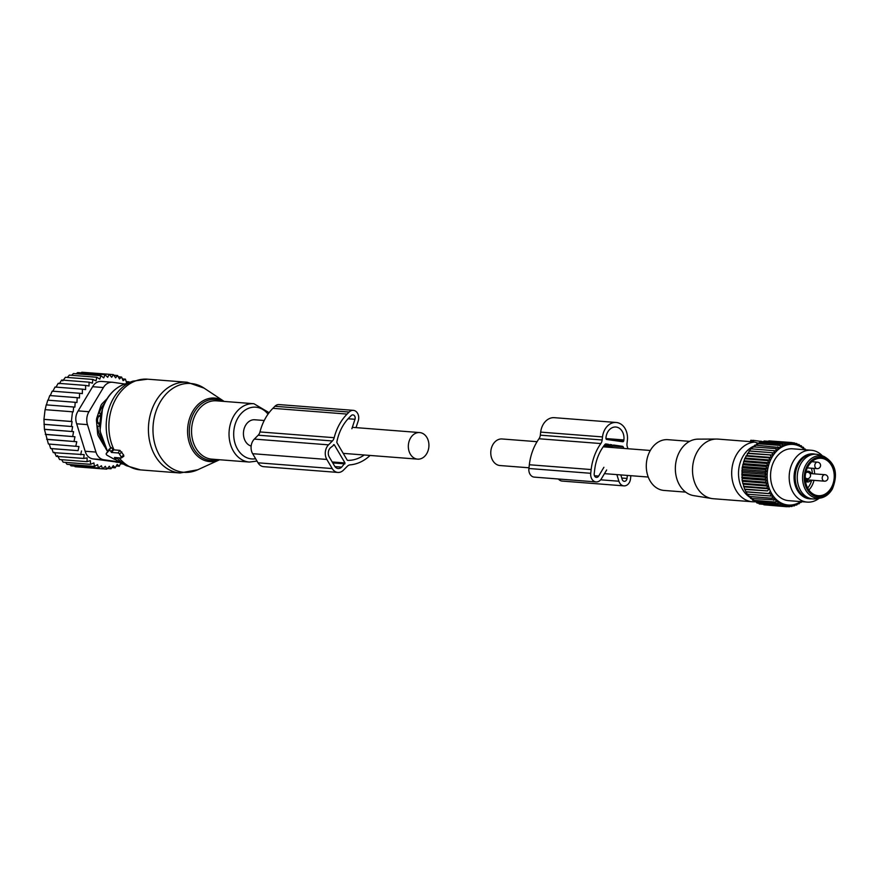 <?xml version="1.0" encoding="UTF-8"?>
<svg xmlns="http://www.w3.org/2000/svg" width="879" height="879" viewBox="0 0 879 879"><rect width="100%" height="100%" fill="white"/><g stroke="black" fill="none" stroke-linecap="round" stroke-linejoin="round"><path stroke-width="1.32" d="M417.096 459.08A13.328 10.284 94.4 0 0 417.591 459.135A13.328 10.284 94.4 0 0 428.853 446.971A13.328 10.284 94.4 0 0 420.151 432.622A13.328 10.284 94.4 0 0 419.657 432.567A13.328 10.284 94.4 0 0 408.405 444.73A13.328 10.284 94.4 0 0 417.096 459.08M255.262 419.821A13.328 10.284 94.4 0 0 254.767 419.766A13.328 10.284 94.4 0 0 243.593 431.248A13.328 10.284 94.4 0 0 251.152 446.06M528.982 467.782L500.041 465.54A13.328 10.284 -85.6 0 1 499.536 465.485A13.328 10.284 -85.6 0 1 490.845 451.136A13.328 10.284 -85.6 0 1 502.096 438.973L537.069 441.687M118.039 452.949L111.446 452.443L110.875 451.465A1.297 0.615 -135.2 0 0 109.117 450.487L106.238 453.619A1.297 0.615 -135.2 0 0 106.205 453.652A1.297 0.615 -135.2 0 0 107.271 455.366L114.292 459.256A1.297 0.615 -135.2 0 0 115.061 459.365A1.297 0.615 -135.2 0 0 115.006 458.475L114.435 457.498L121.027 458.014A1.297 0.615 -135.2 0 0 121.313 457.959A1.297 0.615 -135.2 0 0 121.258 457.069L119.467 454.025A1.297 0.615 -135.2 0 0 118.039 452.949L119.885 450.345L113.688 449.861L111.106 447.488L109.007 449.433M121.313 457.959L123.818 456.278L123.675 455.036L119.885 450.345M111.446 452.443L113.688 449.861M99.679 426.348L97.69 426.194A26.656 20.569 94.4 0 0 98.844 432.688A26.656 20.569 94.4 0 0 101.7 439.324M104.48 403.395A26.656 20.569 94.4 0 0 99.184 413.273L100.997 413.416M97.69 426.194L96.888 425.458M99.184 413.273L98.173 413.844M100.821 414.251L99.107 416.031A5.197 4.01 94.4 0 0 98.272 423.206L99.668 425.656M49.356 444.258L50.641 448.51L78.055 450.641L79.011 446.554L48.4 444.005L79.011 446.554M74.484 466.09L75.144 466.727L102.568 468.859L105.337 466.309L106.777 469.133L109.315 466.277L110.996 468.782L113.27 465.65L115.182 467.815L117.171 464.453L119.269 466.233L120.95 462.673M69.859 464.53L71.012 465.826L98.437 467.958L101.415 465.749L102.568 468.859M65.54 462.387L67.013 464.31L94.427 466.441L97.58 464.617L98.437 467.958M61.552 459.684L63.178 462.2L90.603 464.332L93.888 462.903L94.427 466.441M57.454 455.586L59.585 459.53L87.01 461.662L90.383 460.651L90.603 464.332M54.476 452.333L56.267 456.333L83.692 458.453L87.131 457.882L87.01 461.662M50.641 448.51L51.828 448.653L53.267 452.641L84.153 454.641L83.692 458.453M44.049 419.393L72.089 421.568L71.375 421.47L72.496 411.79L45.071 409.658L43.95 419.338L44.411 429.282L48.4 444.005M45.17 409.702L46.224 404.867L73.638 406.999L73.21 411.877L72.496 411.79M46.411 404.944L47.774 400.165L75.198 402.296L74.858 407.153L73.638 406.999M48.081 400.286L49.773 395.539L77.198 397.671L76.945 402.516L75.198 402.296M50.235 395.693L52.191 391.144L79.604 393.265L79.44 397.967L77.198 397.671M51.828 448.653L78.055 450.641M123.236 464.002L120.412 463.837M116.259 465.991L119.269 466.233M111.897 467.562L115.182 467.815M107.337 468.507L110.996 468.782M102.612 468.815L106.777 469.133M47.29 439.445L76.77 441.73L46.62 439.247M45.752 434.468L74.957 436.742L45.29 434.314M44.719 429.402L73.572 431.644L44.411 429.282M44.159 424.381L72.605 426.59L43.972 424.293M43.95 419.338L71.375 421.47M129.18 382.486L129.037 381.827L126.202 381.607M79.604 393.265L82.34 393.627L82.417 389.166L85.604 389.584L85.604 385.42L89.021 386.013L89.098 382.167L92.427 383.189L92.833 379.431L96.042 380.882L96.767 377.256L99.821 379.113L100.854 375.674L103.722 377.904L105.04 374.696L107.677 377.289L109.26 374.355L111.655 377.256L113.468 374.63L115.578 377.805L117.61 375.531L119.423 378.948L121.61 377.047L123.104 380.651L125.444 379.157L126.609 382.903L129.037 381.827M112.281 382.255A12.998 10.032 -85.6 0 0 103.403 387.54L88.944 411.724L78.165 410.889L92.625 386.705C94.811 382.826 97.932 381.079 101.986 381.464L112.281 382.255A12.998 10.032 -85.6 0 1 112.765 382.299L124.862 384.013M125.444 379.157L122.39 378.915M121.61 377.047L118.28 376.783M117.61 375.531L113.885 375.245M113.468 374.63L85.977 372.542M109.26 374.355L81.846 372.224L80.989 372.828M105.04 374.696L77.627 372.575L76.209 373.762M100.854 375.674L73.44 373.542L71.649 375.3M96.767 377.256L69.353 375.124L67.331 377.454M92.833 379.431L65.409 377.3L62.739 380.893M89.098 382.167L61.673 380.036L59.343 383.716M85.604 385.42L58.19 383.299L55.948 387.276M82.417 389.166L54.992 387.035L52.861 391.342M120.5 462.519L93.02 458.915C89.01 458.201 86.395 455.641 85.164 451.246L76.671 423.799C75.122 419.228 75.616 414.921 78.165 410.889M88.944 411.724A12.998 10.032 94.4 0 0 87.45 424.634L95.943 452.081A12.998 10.032 94.4 0 0 103.799 459.75L119.5 461.98M107.04 398.758L102.327 403.494A6.505 5.01 94.4 0 0 100.711 406.197L96.888 417.712A6.505 5.01 94.4 0 0 96.503 421.052L97.58 433.259A6.505 5.01 94.4 0 0 98.525 436.336L104.205 445.972A6.505 5.01 94.4 0 0 104.447 446.334M115.984 462.167L120.533 462.541M72.089 421.568L71.397 426.425M72.605 426.59L71.825 431.413M73.572 431.644L72.704 436.445M74.957 436.742L74.045 441.379M76.77 441.73L75.825 446.136M81.505 450.96L80.692 454.773M122.214 463.453L123.214 464.057M370.081 455.454A47.125 36.369 94.4 0 1 350.194 464.848A6.505 5.01 94.4 0 0 347.326 466.266L343.458 470.155A10.405 8.021 94.4 0 1 337.877 472.43A10.405 8.021 94.4 0 1 332.218 468.562L326.834 459.453A10.405 8.021 94.4 0 1 328.526 444.851L332.394 440.961A6.505 5.01 94.4 0 0 334.174 437.698A47.125 36.369 94.4 0 1 347.095 414.086L349.117 412.053A7.801 6.021 94.4 0 1 353.303 410.35A7.801 6.021 94.4 0 1 358.225 420.942L356.006 427.623M353.303 410.35L279.104 404.582A7.801 6.021 94.4 0 0 274.907 406.285L272.897 408.317A47.125 36.369 94.4 0 0 259.975 431.941A6.505 5.01 94.4 0 1 258.195 435.204L254.328 439.093A10.405 8.021 94.4 0 0 252.636 453.696L326.834 459.453M347.732 460.398L347.842 460.398A1.297 1 94.4 0 1 347.084 459.915L337.042 442.895A1.297 1 94.4 0 1 336.877 441.807A42.577 32.853 94.4 0 1 349.183 417.624L351.204 415.591A3.252 2.505 94.4 0 1 352.951 414.888A3.252 2.505 94.4 0 1 354.995 419.294L351.875 428.732M347.842 460.398A42.577 32.853 94.4 0 0 364.225 454.992M345.007 462.958L334.262 444.73L330.317 447.883A6.505 5.01 94.4 0 0 329.262 457.014L334.635 466.123A6.505 5.01 94.4 0 0 338.184 468.54A6.505 5.01 94.4 0 0 341.667 467.123L345.007 462.958L332.185 461.958M252.636 453.696L258.019 462.804A10.405 8.021 94.4 0 0 263.678 466.672L337.877 472.43M753.49 440.368L762.763 441.665M750.908 440.324L750.567 441.643L717.945 439.093A29.897 23.074 94.4 0 0 716.473 439.05A29.897 23.074 94.4 0 0 693.85 460.014A29.897 23.074 94.4 0 0 701.651 493.405A29.897 23.074 94.4 0 0 711.858 498.547A29.897 23.074 94.4 0 0 713.308 498.723L752.479 501.766A29.897 23.074 -85.6 0 1 740.821 496.448A29.897 23.074 -85.6 0 1 732.855 463.683A29.897 23.074 -85.6 0 1 754.632 442.115L758.61 443.324M753.215 440.478L750.908 440.291M685.653 492.119L663.986 490.438A25.458 19.646 -85.6 0 1 654.064 485.911A25.458 19.646 -85.6 0 1 647.647 456.717A25.458 19.646 -85.6 0 1 667.93 439.676L689.597 441.357M711.858 498.547L693.707 495.624A28.381 21.898 -85.6 0 1 684.027 490.746A28.381 21.898 -85.6 0 1 676.621 459.036A28.381 21.898 -85.6 0 1 698.091 439.137L716.473 439.05M753.336 499.569L754.786 501.788A29.897 23.074 -85.6 0 1 752.479 501.766M750.27 497.536A27.721 21.393 -85.6 0 1 746.985 495.064A27.721 21.393 -85.6 0 1 738.898 468.21A27.721 21.393 -85.6 0 1 754.259 445.972M753.677 440.357L753.116 441.983L754.632 442.115M752.82 441.818L750.567 441.643M805.252 479.286A3.252 2.505 94.4 0 0 806.428 479.769L824.458 481.176A3.252 3.252 0 0 0 827.886 477.275A3.252 3.252 0 0 0 824.963 474.693A3.252 2.505 94.4 0 0 823.843 474.935A3.252 2.505 94.4 0 0 822.217 478.473A3.252 2.505 94.4 0 0 824.458 481.176M807.34 479.846A3.802 2.934 -85.6 0 1 807.087 479.989A3.802 2.934 -85.6 0 1 805.779 480.275A3.802 2.934 -85.6 0 1 805.329 480.198M816.305 454.245L814.24 454.091A22.414 17.294 94.4 0 0 798.703 463.629A22.414 17.294 94.4 0 0 796.616 486.186A22.414 17.294 94.4 0 0 810.768 498.767L812.833 498.931A22.414 17.294 -85.6 0 1 798.681 486.351A22.414 17.294 -85.6 0 1 800.769 463.793A22.414 17.294 -85.6 0 1 816.305 454.245A22.414 17.294 -85.6 0 1 819.58 454.915L823.788 456.344C835.555 463.046 838.401 473.935 832.347 488.999C829.347 494.075 825.414 497.074 820.557 498.019A21.294 16.437 -85.6 0 1 804.637 488.01A21.294 16.437 -85.6 0 1 805.911 464.771A21.294 16.437 -85.6 0 1 823.788 456.344M832.138 489.098A21.294 16.437 -85.6 0 1 820.557 498.019L816.173 498.778A22.414 17.294 -85.6 0 1 812.833 498.931M808.164 466.266A18.767 14.482 -85.6 0 1 821.173 458.278A18.767 14.482 -85.6 0 1 833.028 468.815A18.767 14.482 -85.6 0 1 831.281 487.713A18.767 14.482 -85.6 0 1 818.272 495.701A18.767 14.482 -85.6 0 1 806.417 485.164A18.767 14.482 -85.6 0 1 808.164 466.266M805.922 471.924A5.395 4.164 -85.6 0 1 808.23 471.243A5.395 4.164 -85.6 0 1 810.328 472.199A5.395 4.164 -85.6 0 1 811.372 473.638M810.867 480.121A5.395 4.164 -85.6 0 1 807.394 482A5.395 4.164 -85.6 0 1 805.461 481.198M806.966 471.397A5.395 4.164 -85.6 0 1 807.856 472.012A5.395 4.164 -85.6 0 1 808.175 472.331M808.394 479.923A5.395 4.164 -85.6 0 1 806.175 481.659M746.513 491.91L771.498 493.844L770.213 495.987L747.282 494.207L744.579 489.109L742.129 480.352L742.151 467.815L744.623 458.805L750.798 448.806L776.465 450.905L775.696 448.609L752.765 446.829L751.479 448.971M753.413 447.213L754.863 445.104L780.453 447.631L780.003 445.422L757.072 443.642L755.468 445.697M757.61 444.444L759.379 442.467L782.31 444.247L784.815 445.4L784.683 443.368L761.752 441.588L760.731 442.576M763.335 441.708L764.17 441.005L787.101 442.785L789.408 444.302L789.54 442.511L766.038 441.148M768.828 440.895L791.979 442.544L794.034 444.356L794.396 442.884L792.177 442.708M805.713 449.828L804.329 448.938M794.396 442.884L796.308 444.829L796.759 443.532L798.528 445.587L799.066 444.477L800.67 446.631L801.274 445.719L802.714 447.938L803.362 447.235L804.637 449.51L805.318 449.015M789.54 442.511L791.726 444.181L791.979 442.544M784.683 443.368L787.09 444.708L787.101 442.785M780.003 445.422L782.596 446.378L782.31 444.247M775.696 448.609L778.398 449.147L777.794 446.884M749.688 450.96L774.674 452.905L773.74 450.586M774.674 452.905L748.985 451.015M748.04 453.157L773.026 455.102L771.916 452.795M773.026 455.102L747.348 453.432M746.568 455.553L771.553 457.487L770.279 455.212M800.725 501.59A30.391 23.447 -85.6 0 1 772.41 494.822A30.391 23.447 -85.6 0 1 771.916 457.377A30.391 23.447 -85.6 0 1 804.757 449.751M763.884 504.799L787.002 506.743L787.002 505.084L784.584 506.403L761.159 504.117M758.577 503.151L759.291 503.975L782.222 505.755L782.508 503.854L779.926 504.81L756.984 503.03L756.138 501.898M751.413 497.997L752.688 500.272L775.619 502.052L776.399 499.942L750.732 498.492L749.622 496.185M747.985 494.152L748.919 496.459L771.85 498.239L772.971 496.097L770.213 495.987M796.759 443.532L794.891 443.39M799.066 444.477L797.473 444.356M801.274 445.719L799.912 445.609M803.362 447.235L802.197 447.147M745.271 458.102L770.257 460.047L768.817 457.816L745.886 456.036M770.257 460.047L767.554 460.585L744.623 458.805M744.172 460.794L769.158 462.739L767.554 460.585M769.158 462.739L766.51 463.486L743.579 461.706M743.282 463.607L768.268 465.551L766.51 463.486M768.268 465.551L765.686 466.496L742.744 464.716M742.612 466.507L767.598 468.452L765.686 466.496M767.598 468.452L765.082 469.595L742.151 467.815M742.151 469.474L767.136 471.408L765.082 469.595M767.136 471.408L764.719 472.726L741.788 470.946M741.92 472.462L766.906 474.396L764.719 472.726M766.906 474.396L764.598 475.88L741.667 474.1M741.92 475.462L766.906 477.396L764.598 475.88M766.906 477.396L764.708 479.022L741.777 477.242M742.14 478.429L767.125 480.363L764.708 479.022M767.125 480.363L765.071 482.131L742.129 480.352M742.59 481.34L767.576 483.285L765.071 482.131M767.576 483.285L765.653 485.153L742.722 483.373M743.26 484.175L768.246 486.109L765.653 485.153M768.246 486.109L766.477 488.087L743.535 486.307M744.139 486.9L769.125 488.834L766.477 488.087M769.125 488.834L767.51 490.889L744.579 489.109M745.227 489.482L767.51 490.889M770.213 491.427L768.762 493.526L745.831 491.746M771.498 493.844L768.762 493.526M773.663 500.272L774.608 498.129L771.85 498.239M779.926 504.81L780.365 502.821L777.717 503.568L778.322 501.502L775.619 502.052M784.584 506.403L784.727 504.612L782.222 505.755M801.692 501.667L801.187 502.403L800.593 501.81L798.978 503.854L798.44 503.063L796.671 505.04L796.22 504.041L794.308 505.919L793.946 504.744L791.891 506.502L791.638 505.15L789.441 506.776L789.309 505.26L787.002 506.743M771.553 457.487L768.817 457.816M819.162 498.261A25.996 20.063 -85.6 0 1 807.263 502.107L788.628 500.656A25.996 20.063 -85.6 0 1 772.212 486.054A25.996 20.063 -85.6 0 1 774.63 459.882A25.996 20.063 -85.6 0 1 792.649 448.806L811.284 450.257A25.996 20.063 -85.6 0 1 822.447 455.893M801.187 502.403L800.187 502.327M798.978 503.854L797.813 503.766M796.671 505.04L795.319 504.931M794.308 505.919L792.715 505.799M791.891 506.502L790.012 506.359M789.441 506.776L787.221 506.612M777.717 503.568L754.786 501.788M807.263 502.107A25.996 20.063 -85.6 0 1 790.847 487.504A25.996 20.063 -85.6 0 1 793.265 461.332A25.996 20.063 -85.6 0 1 811.284 450.257M811.559 498.832A22.535 17.382 -85.6 0 1 795.891 487.208A22.535 17.382 -85.6 0 1 797.594 463.486A22.535 17.382 -85.6 0 1 815.031 454.146M628.024 448.74A47.18 36.402 94.4 0 0 627.485 447.334A6.505 5.01 94.4 0 1 627.013 443.488L627.364 440.445A16.251 12.537 94.4 0 0 616.201 422.48A16.251 12.537 94.4 0 0 602.511 436.918L602.159 439.972A6.505 5.01 94.4 0 1 600.829 443.554A47.18 36.402 94.4 0 0 591.16 469.551L590.732 473.298A7.801 6.021 94.4 0 0 596.094 481.923A7.801 6.021 94.4 0 0 601.412 478.747L606.653 469.979M616.201 422.48L554.363 417.679A16.251 12.537 94.4 0 0 540.684 432.116L602.511 436.918M596.094 481.923L534.256 477.121A7.801 6.021 94.4 0 1 528.894 468.496L529.334 464.749A47.18 36.402 94.4 0 1 538.992 438.753A6.505 5.01 94.4 0 0 540.332 435.171L540.684 432.116M616.86 474.594L618.915 481.231A7.801 6.021 94.4 0 0 623.925 485.867A7.801 6.021 94.4 0 0 630.496 478.934L630.869 475.693M558.418 478.989A7.801 6.021 94.4 0 0 562.088 481.066L623.925 485.867M623.815 440.588L623.892 439.95A11.702 9.032 94.4 0 0 615.849 427.018A11.702 9.032 94.4 0 0 605.994 437.412L605.917 438.061A1.297 1 94.4 0 0 606.763 439.489L622.673 441.741A1.297 1 94.4 0 0 623.815 440.588L606.268 439.236M623.892 448.422A42.631 32.897 94.4 0 0 623.2 446.895A1.297 1 94.4 0 0 622.486 446.312L613.454 445.027L612.553 446.213L611.96 444.818L609.971 444.532L609.07 445.719L608.477 444.324L605.906 443.961A1.297 1 94.4 0 0 605.071 444.324A42.631 32.897 94.4 0 0 594.644 470.034L594.204 473.792A3.252 2.505 94.4 0 0 596.445 477.385A3.252 2.505 94.4 0 0 598.654 476.055L603.906 467.287M620.805 474.913L622.189 479.396A3.252 2.505 94.4 0 0 624.277 481.329A3.252 2.505 94.4 0 0 627.013 478.44L627.364 475.418M605.345 444.082L608.477 444.324M604.269 445.345L609.07 445.719M609.883 444.653L611.96 444.818M604.104 445.554L612.553 446.213M156.165 410.823A44.543 34.369 94.4 0 0 161.527 458.585A44.543 34.369 94.4 0 0 197.753 469.771L180.063 472.979A45.499 35.105 94.4 0 1 151.682 410.163A45.499 35.105 94.4 0 1 187.106 382.244L204.093 388.133A44.543 34.369 94.4 0 0 156.165 410.823M197.753 469.771L219.629 459.75A31.853 24.579 -85.6 0 1 219.585 459.761A31.853 24.579 -85.6 0 1 193.688 451.773A31.853 24.579 -85.6 0 1 189.853 417.613A31.853 24.579 -85.6 0 1 224.112 401.395L204.093 388.133M222.156 401.263A30.6 23.612 94.4 0 0 191.523 418.151A30.6 23.612 94.4 0 0 194.391 449.751A30.6 23.612 94.4 0 0 217.629 459.585M187.106 382.244L147.584 379.179A45.499 35.105 94.4 0 0 112.149 407.087A45.499 35.105 94.4 0 0 114.094 449.894M269.106 412.68L253.899 403.725L216.421 400.824A29.249 22.568 94.4 0 0 193.644 418.767A29.249 22.568 94.4 0 0 211.894 459.146L249.372 462.057L256.998 461.09M147.584 379.179L132.927 381.145A44.84 34.6 94.4 0 0 109.414 407.098A44.84 34.6 94.4 0 0 110.688 447.894M253.899 403.725A29.249 22.568 94.4 0 0 231.122 421.678A29.249 22.568 94.4 0 0 249.372 462.057M268.029 414.141A25.952 20.019 94.4 0 0 235.539 423.107A25.952 20.019 94.4 0 0 237.352 448.85A25.952 20.019 94.4 0 0 255.613 458.739M132.927 381.145L124.357 384.2A40.917 31.578 94.4 0 0 102.898 407.878A40.917 31.578 94.4 0 0 107.634 451.498M115.138 459.31A40.917 31.578 94.4 0 0 118.368 461.365L115.127 459.321M117.039 458.047A44.84 34.6 94.4 0 0 126.367 465.694L140.541 469.902L180.063 472.979M115.006 458.475L116.028 457.629M106.238 453.619L109.062 449.345M109.117 450.487L111.106 447.488M110.875 451.465L113.424 449.312M119.115 457.86A45.499 35.105 94.4 0 0 140.541 469.902M119.467 454.025L121.884 451.993M121.258 457.069L123.675 455.036M99.723 422.777A5.197 2.176 150.4 0 1 98.272 423.206L96.679 423.074M97.492 415.899L99.107 416.031A5.197 2.406 43.8 0 1 100.36 416.679M103.403 387.54L92.625 386.705M103.799 459.75L93.02 458.915M87.45 424.634L76.671 423.799M95.943 452.081L85.164 451.246M258.195 435.204L332.394 440.961M254.328 439.093L328.526 444.851M348.095 418.767L354.995 419.294M333.515 444.675L334.262 444.73M259.975 431.941L334.174 437.698M272.897 408.317L347.095 414.086M274.907 406.285L349.117 412.053M258.019 462.804L332.218 468.562M334.954 466.595L341.667 467.123M332.756 462.925L344.909 463.87M761.027 441.115L760.764 442.544M805.208 477.352A3.252 2.505 94.4 0 0 807.065 478.714A3.252 3.252 0 0 0 810.493 474.814A3.252 3.252 0 0 0 807.559 472.232A3.252 2.505 94.4 0 0 806.45 472.473A3.252 2.505 94.4 0 0 805.658 473.122M817.569 462.167A3.252 2.505 94.4 0 0 816.448 462.409A3.252 2.505 94.4 0 0 814.822 465.947A3.252 2.505 94.4 0 0 817.063 468.65A3.252 3.252 0 0 0 820.503 464.749A3.252 3.252 0 0 0 817.569 462.167L811.789 461.717M807.394 465.562A20.008 15.437 -85.6 0 1 829.073 460.596A20.008 15.437 -85.6 0 1 832.05 488.416A20.008 15.437 -85.6 0 1 810.361 493.383A20.008 15.437 -85.6 0 1 807.394 465.562M813.987 480.363A18.767 14.482 -85.6 0 1 811.702 486.186A18.767 14.482 -85.6 0 1 808.867 489.988M813.789 468.397A18.767 14.482 -85.6 0 1 814.635 473.891M811.68 480.187A17.14 13.229 -85.6 0 1 809.669 485.186A17.14 13.229 -85.6 0 1 807.658 488.021M811.361 468.199A17.14 13.229 -85.6 0 1 812.339 473.715M540.332 435.171L602.159 439.972M538.992 438.753L600.829 443.554M529.334 464.749L591.16 469.551M528.894 468.496L590.732 473.298M600.654 479.813L618.915 481.231M605.939 438.555L623.892 439.95M612.663 446.071L623.2 446.895M613.037 445.576L622.486 446.312M621.761 478.033L627.013 478.44M594.457 475.737L598.654 476.055M343.217 453.366L417.591 459.135M254.767 419.766L264.227 420.503M352.336 427.337L419.657 432.567M650.306 450.477L603.192 446.818M648.241 477.044L604.455 473.649M107.579 451.586L99.997 430.963L102.568 408.043C106.996 396.066 114.259 388.111 124.357 384.2M118.368 461.365L126.367 465.694M115.061 459.365L117.489 457.739M106.205 453.652L109.029 449.389M753.259 440.324L752.743 442.049M750.765 440.291L750.369 441.61M805.878 472.1L807.559 472.232M805.219 478.572L807.065 478.714M807.329 467.892L817.063 468.65M809.922 473.528L824.963 474.693"/></g></svg>
